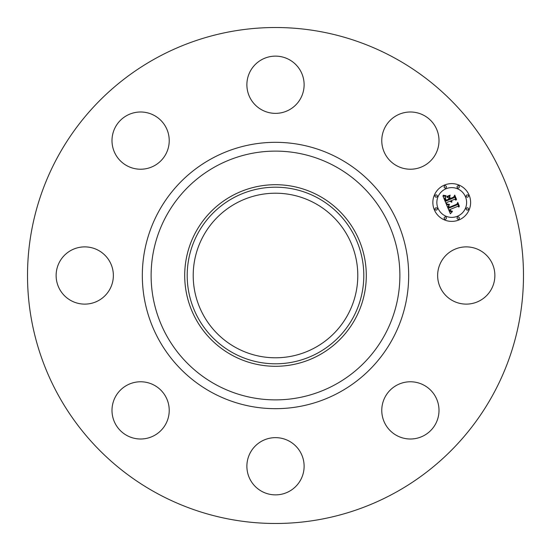 <?xml version="1.0" encoding="UTF-8"?>
<svg xmlns="http://www.w3.org/2000/svg" width="551" height="551" viewBox="0 0 551 551"><rect width="100%" height="100%" fill="white"/><g stroke="black" fill="none" stroke-linecap="round" stroke-linejoin="round"><path stroke-width="0.83" d="M441.144 261.78A28.611 28.611 0 0 1 479.976 250.388A28.611 28.611 0 0 1 491.368 289.22A28.611 28.611 0 0 1 452.536 300.612A28.611 28.611 0 0 1 441.144 261.78M156.608 493.124A247.984 247.984 0 0 1 57.876 156.608A247.984 247.984 0 0 1 394.392 57.876A247.984 247.984 0 0 1 493.124 394.392A247.984 247.984 0 0 1 156.608 493.124M236.048 347.715A82.292 82.292 0 0 1 203.285 236.048A82.292 82.292 0 0 1 314.952 203.285A82.292 82.292 0 0 1 347.715 314.952A82.292 82.292 0 0 1 236.048 347.715M233.169 198.009A88.298 88.298 0 0 0 198.009 317.831A88.298 88.298 0 0 0 317.831 352.991A88.298 88.298 0 0 0 352.991 233.169A88.298 88.298 0 0 0 233.169 198.009M319.029 355.181A90.798 90.798 0 0 1 195.819 231.971A90.798 90.798 0 0 1 319.029 195.819A90.798 90.798 0 0 1 355.181 319.029A90.798 90.798 0 0 1 184.702 275.5A90.798 90.798 0 0 1 319.029 195.819A90.798 90.798 0 0 1 319.029 355.181M148.667 168.069A28.611 28.611 0 0 1 113.155 148.667A28.611 28.611 0 0 1 132.557 113.155A28.611 28.611 0 0 1 168.069 132.557A28.611 28.611 0 0 1 148.667 168.069M289.22 441.144A28.611 28.611 0 0 1 300.612 479.976A28.611 28.611 0 0 1 261.78 491.368A28.611 28.611 0 0 1 250.388 452.536A28.611 28.611 0 0 1 289.22 441.144M261.78 109.856A28.611 28.611 0 0 1 250.388 71.024A28.611 28.611 0 0 1 289.22 59.632A28.611 28.611 0 0 1 300.612 98.464A28.611 28.611 0 0 1 261.78 109.856M168.069 402.333A28.611 28.611 0 0 1 148.667 437.845A28.611 28.611 0 0 1 113.155 418.443A28.611 28.611 0 0 1 132.557 382.931A28.611 28.611 0 0 1 168.069 402.333M382.931 148.667A28.611 28.611 0 0 1 402.333 113.155A28.611 28.611 0 0 1 437.845 132.557A28.611 28.611 0 0 1 418.443 168.069A28.611 28.611 0 0 1 382.931 148.667M109.856 289.22A28.611 28.611 0 0 1 71.024 300.612A28.611 28.611 0 0 1 59.632 261.78A28.611 28.611 0 0 1 98.464 250.388A28.611 28.611 0 0 1 109.856 289.22M402.333 382.931A28.611 28.611 0 0 1 437.845 402.333A28.611 28.611 0 0 1 418.443 437.845A28.611 28.611 0 0 1 382.931 418.443A28.611 28.611 0 0 1 402.333 382.931M458.962 219.945A18.886 18.886 0 0 1 434.291 209.724A18.886 18.886 0 0 1 444.512 185.053A18.886 18.886 0 0 1 469.183 195.274A18.886 18.886 0 0 1 458.962 219.945M446.041 188.752A14.877 14.877 0 0 1 465.485 196.803A14.877 14.877 0 0 1 457.433 216.247A14.877 14.877 0 0 1 437.99 208.195A14.877 14.877 0 0 1 446.041 188.752M446.517 204.655L449.285 204.807L448.225 206.329L448.769 208.154L457.068 204.82L457.53 203.581L458.969 207.066L457.64 206.363L450.05 209.511L450.78 210.868L452.371 211.185L450.835 211.185L449.892 209.676L449.478 209.745L450.504 211.618L452.281 211.674L450.374 213.76L446.517 204.655M446.799 203.98L449.492 204.387L446.799 203.98M448.831 205.523L449.168 207.369L456.841 204.201L457.771 202.396L459.389 206.294L457.743 202.899L456.999 204.407L449.051 207.699L448.831 205.523M446.227 203.953L442.949 196.039L445.752 196.342L444.802 198.167L445.8 201.143L449.368 199.662L449.175 199.193L446.028 200.502L445.215 198.429L445.49 197.003L445.38 198.229L446.152 200.227L449.099 199.007L448.617 197.857L446.827 197.168L450.022 195.846L449.285 197.651L450.009 199.393L453.852 197.802L454.437 196.418L455.987 200.165L454.485 199.331L451.207 200.688L451.972 201.742L450.642 200.922L451.71 202.245L450.002 201.184L446.778 202.52L446.227 203.953M443.169 195.268L446.076 195.674L444.643 195.88L443.169 195.268M446.861 196.5L450.153 195.137L446.861 196.5M449.726 196.914L450.374 198.477L453.638 197.12L454.747 195.095L456.572 199.51L454.72 195.605L453.81 197.279L450.25 198.753L449.726 196.914M435.703 207.906A1.143 1.143 0 0 1 437.198 208.526A1.143 1.143 0 0 1 436.578 210.021A1.143 1.143 0 0 1 435.083 209.401A1.143 1.143 0 0 1 435.703 207.906M444.836 185.845A1.143 1.143 0 0 1 446.331 186.465A1.143 1.143 0 0 1 445.718 187.96A1.143 1.143 0 0 1 444.216 187.34A1.143 1.143 0 0 1 444.836 185.845M435.703 194.985A1.143 1.143 0 0 1 437.198 195.605A1.143 1.143 0 0 1 436.578 197.1A1.143 1.143 0 0 1 435.083 196.48A1.143 1.143 0 0 1 435.703 194.985M466.897 194.985A1.143 1.143 0 0 1 468.391 195.605A1.143 1.143 0 0 1 467.771 197.1A1.143 1.143 0 0 1 466.277 196.48A1.143 1.143 0 0 1 466.897 194.985M457.757 185.845A1.143 1.143 0 0 1 459.252 186.465A1.143 1.143 0 0 1 458.639 187.96A1.143 1.143 0 0 1 457.137 187.34A1.143 1.143 0 0 1 457.757 185.845M458.639 219.153A1.143 1.143 0 0 1 457.137 218.533A1.143 1.143 0 0 1 457.757 217.039A1.143 1.143 0 0 1 459.252 217.659A1.143 1.143 0 0 1 458.639 219.153M445.718 219.153A1.143 1.143 0 0 1 444.216 218.533A1.143 1.143 0 0 1 444.836 217.039A1.143 1.143 0 0 1 446.331 217.659A1.143 1.143 0 0 1 445.718 219.153M467.771 210.021A1.143 1.143 0 0 1 466.277 209.401A1.143 1.143 0 0 1 466.897 207.906A1.143 1.143 0 0 1 468.391 208.526A1.143 1.143 0 0 1 467.771 210.021M335.132 166.347A124.374 124.374 0 0 1 384.653 335.132A124.374 124.374 0 0 1 215.868 384.653A124.374 124.374 0 0 1 166.347 215.868A124.374 124.374 0 0 1 335.132 166.347M339.347 158.626A133.177 133.177 0 0 1 392.374 339.347A133.177 133.177 0 0 1 211.653 392.374A133.177 133.177 0 0 1 158.626 211.653A133.177 133.177 0 0 1 339.347 158.626"/></g></svg>
